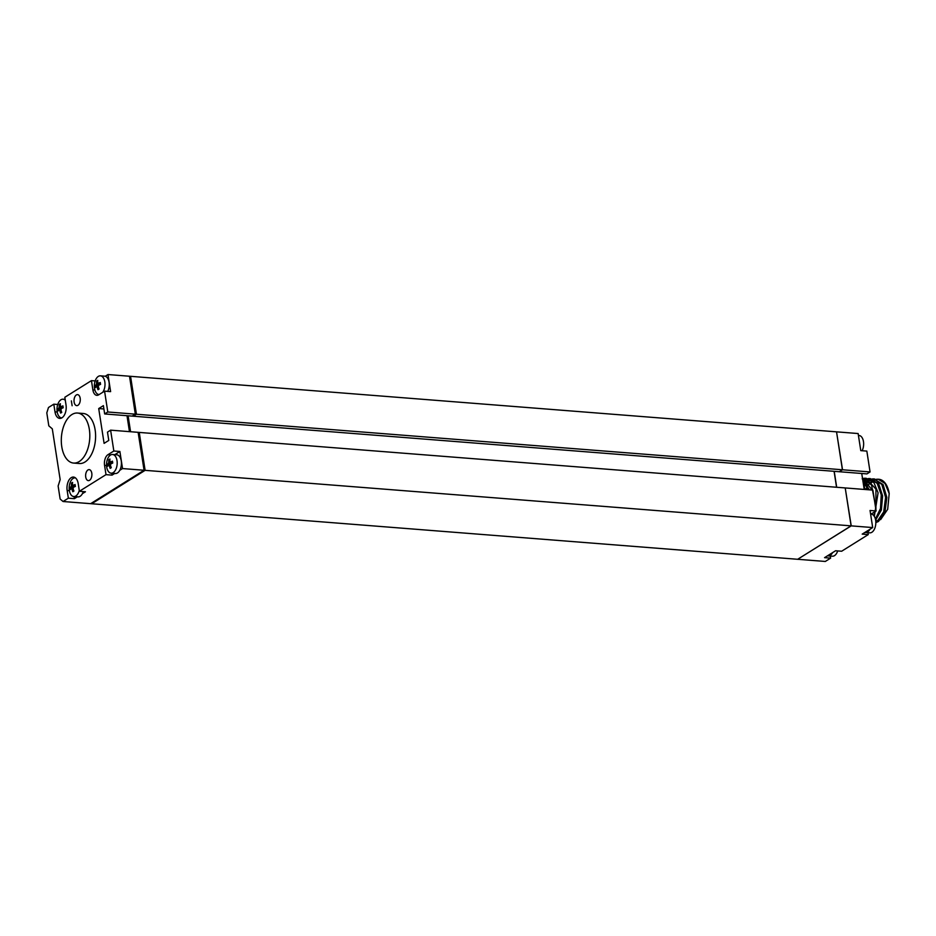 <?xml version="1.0" encoding="UTF-8"?>
<svg xmlns="http://www.w3.org/2000/svg" width="936" height="936" viewBox="0 0 936 936"><rect width="100%" height="100%" fill="white"/><g stroke="black" fill="none" stroke-linecap="round" stroke-linejoin="round"><path stroke-width="1.4" d="M63.203 407.745A16.24 6.119 -106.7 0 1 63.04 406.797A16.24 6.119 -106.7 0 1 62.911 405.873A16.696 5.312 171.2 0 0 61.039 406.739L60.337 406.142A16.696 12.706 -122 0 1 60.395 403.72A16.24 9.067 -159.9 0 0 59.296 404.41A16.696 12.706 58 0 0 59.237 406.832L58.828 408.119A16.696 5.312 171.2 0 0 57.821 409.044A16.24 15.292 11.1 0 0 57.938 409.991A16.24 15.292 11.1 0 0 58.114 410.927A16.696 5.312 -8.8 0 1 59.12 409.991L59.81 410.588A16.696 12.706 58 0 0 60.629 413.08L61.741 412.39A16.696 12.706 -122 0 1 60.922 409.898L61.331 408.611A16.696 5.312 -8.8 0 1 63.203 407.745M59.12 409.991L61.144 410.693M65.309 400.351A9.372 5.288 -85.5 0 0 63.051 399.204A9.372 5.288 -85.5 0 0 60.957 399.766A9.372 5.288 -85.5 0 0 57.166 411.758A9.372 5.288 -85.5 0 0 61.577 417.877A9.372 5.288 -85.5 0 0 61.811 417.889M63.063 406.891L60.337 406.142M60.313 405.101L59.296 404.41M57.821 409.044L61.273 408.646M60.629 413.08L61.729 412.366M110.179 468.374L111.279 467.684A16.696 12.706 -122 0 1 110.46 465.192L110.869 463.905A16.696 5.312 -8.8 0 1 112.741 463.039A16.24 6.119 -106.7 0 1 112.589 462.091A16.24 6.119 -106.7 0 1 112.46 461.167A16.696 5.312 171.2 0 0 110.577 462.033L109.886 461.436A16.696 12.706 -122 0 1 109.945 459.014A16.24 9.067 -159.9 0 0 108.833 459.705A16.696 12.706 58 0 0 108.775 462.127L108.377 463.414A16.696 5.312 171.2 0 0 107.371 464.35A16.24 15.292 11.1 0 0 107.488 465.286A16.24 15.292 11.1 0 0 107.663 466.222A16.696 5.312 -8.8 0 1 108.658 465.286L109.36 465.882A16.696 12.706 58 0 0 110.179 468.374L111.279 467.661M108.658 465.286L110.682 465.988M106.704 467.052A9.372 5.288 -85.5 0 0 111.127 473.171A9.372 5.288 -85.5 0 0 113.209 472.61A9.372 5.288 -85.5 0 0 117.012 460.617A9.372 5.288 -85.5 0 0 112.589 454.498A9.372 5.288 -85.5 0 0 110.495 455.06A9.372 5.288 -85.5 0 0 106.704 467.052M112.601 462.185L109.886 461.436M109.863 460.395L108.833 459.705M107.371 464.35L110.822 463.94M112.589 454.498L116.836 454.826A9.372 5.288 94.5 0 1 121.423 462.735A9.372 5.288 94.5 0 1 117.456 472.949A9.372 5.288 94.5 0 1 115.362 473.511L111.127 473.171M102.726 392.301A9.372 5.288 -85.5 0 0 104.832 381.946A9.372 5.288 -85.5 0 0 100.409 375.839L104.656 376.167A9.372 5.288 94.5 0 1 108.962 381.677A9.372 5.288 94.5 0 1 107.722 391.4M100.409 375.839A9.372 5.288 -85.5 0 0 98.315 376.401A9.372 5.288 -85.5 0 0 94.524 388.393A9.372 5.288 -85.5 0 0 98.947 394.512A9.372 5.288 -85.5 0 0 99.181 394.524L98.947 394.512M95.191 385.679A16.24 15.292 11.1 0 0 95.308 386.626A16.24 15.292 11.1 0 0 95.484 387.562A16.696 5.312 -8.8 0 1 96.49 386.626L97.18 387.223A16.696 12.706 58 0 0 97.999 389.704L99.099 389.013A16.696 12.706 -122 0 1 98.292 386.533L98.689 385.246A16.696 5.312 -8.8 0 1 100.573 384.38A16.24 6.119 -106.7 0 1 100.409 383.432A16.24 6.119 -106.7 0 1 100.281 382.496A16.696 5.312 171.2 0 0 98.397 383.362L97.707 382.777A16.696 12.706 -122 0 1 97.765 380.355A16.24 9.067 -159.9 0 0 96.654 381.046A16.696 12.706 58 0 0 96.595 383.467L96.197 384.743A16.696 5.312 171.2 0 0 95.191 385.679L98.643 385.281M100.421 383.526L97.707 382.777M97.683 381.736L96.654 381.046M96.49 386.626L98.514 387.328M97.999 389.704L99.099 389.002M71.475 483.07A16.696 12.706 58 0 0 71.417 485.491L71.007 486.779A16.696 5.312 171.2 0 0 70.001 487.714A16.24 15.292 11.1 0 0 70.118 488.65A16.24 15.292 11.1 0 0 70.294 489.586A16.696 5.312 -8.8 0 1 71.3 488.662L71.99 489.247A16.696 12.706 58 0 0 72.809 491.739L73.909 491.049A16.696 12.706 -122 0 1 73.102 488.557L73.499 487.282A16.696 5.312 -8.8 0 1 75.383 486.416A16.24 6.119 -106.7 0 1 75.219 485.468A16.24 6.119 -106.7 0 1 75.091 484.532A16.696 5.312 171.2 0 0 73.207 485.398L72.517 484.801A16.696 12.706 -122 0 1 72.575 482.379A16.24 9.067 -159.9 0 0 71.475 483.07L72.493 483.76M75.219 477.863L75.442 477.886A9.372 5.288 -85.5 0 0 75.219 477.863A9.372 5.288 -85.5 0 0 73.137 478.425A9.372 5.288 -85.5 0 0 69.334 490.429A9.372 5.288 -85.5 0 0 73.757 496.536A9.372 5.288 -85.5 0 0 75.851 495.975A9.372 5.288 -85.5 0 0 79.267 490.522M75.231 485.55L72.517 484.801M70.001 487.714L73.453 487.305M71.3 488.662L73.324 489.352M83.292 491.599A9.372 5.288 94.5 0 1 80.098 496.314A9.372 5.288 94.5 0 1 78.004 496.876L73.757 496.536M72.809 491.739L73.909 491.026M57.751 404.481L53.797 404.176L48.496 407.488L46.8 412.846L48.812 425.845L52.299 428.828L60.161 479.595L58.126 486.018L60.138 499.028L63.051 501.509L797.659 559.283L851.093 525.856L145.115 470.34L91.681 503.755L145.115 470.34L139.242 432.42L138.271 432.338L144.074 470.258L90.64 503.673M95.179 380.917L91.447 380.624L64.83 397.274L66.023 404.949A10.039 5.674 94.5 0 1 61.963 417.795A10.039 5.674 94.5 0 1 59.717 418.404A10.039 5.674 94.5 0 1 54.99 411.852L53.797 404.176M135.322 414.157L107.804 411.992L104.668 413.946L132.187 416.11L135.322 414.157L129.519 376.237L135.451 414.168L136.434 414.238L133.31 416.192L136.434 414.238L130.56 376.319L836.538 431.847L842.412 469.767L136.434 414.238L130.56 376.319L107.979 374.54L105.23 376.272M128.103 415.795L130.572 431.742L128.103 415.795M127.132 415.713L129.601 431.66M132.315 416.029L135.451 414.168M103.908 408.974L98.713 408.564L104.095 443.36L108.775 440.423L107.488 432.128L110.612 430.162L138.13 432.327L144.074 470.258L122.534 468.562L119.785 470.293M126.992 415.701L129.46 431.648M107.979 374.54L110.623 391.622L104.575 391.154L107.804 411.992M104.668 413.946L103.393 405.639L98.713 408.564M110.612 430.162L113.841 451.012L119.89 451.48L122.534 468.562M77.349 496.829L74.4 498.666L68.351 498.186L63.051 501.509M114.718 473.452L112.051 475.125L106.002 474.646L79.384 491.283L85.445 491.763L82.415 493.658M851.093 525.856L845.22 487.937L139.242 432.42L145.115 470.34L144.074 470.258M104.575 391.154L98.689 394.828A8.365 4.727 94.5 0 1 96.817 395.331A8.365 4.727 94.5 0 1 92.875 389.867L91.447 380.624M106.002 474.646L104.563 465.403A8.365 4.727 94.5 0 1 107.956 454.685L113.841 451.012M68.351 498.186L67.158 490.511A10.039 5.674 94.5 0 1 71.23 477.664A10.039 5.674 94.5 0 1 73.464 477.056A10.039 5.674 94.5 0 1 78.203 483.608L79.384 491.283M77.524 413.033L83.304 413.49A25.085 14.18 94.5 0 1 95.577 434.678A25.085 14.18 94.5 0 1 84.977 462.01A25.085 14.18 94.5 0 1 79.373 463.519L73.593 463.063A25.085 14.18 -85.5 0 0 79.197 461.553A25.085 14.18 -85.5 0 0 89.797 434.222A25.085 14.18 -85.5 0 0 77.524 413.033A25.085 14.18 -85.5 0 0 71.92 414.543A25.085 14.18 -85.5 0 0 61.32 441.886A25.085 14.18 -85.5 0 0 73.593 463.063M76.343 394.969A5.522 3.124 94.5 0 1 77.583 394.629A5.522 3.124 94.5 0 1 80.274 399.298A5.522 3.124 94.5 0 1 77.945 405.311A5.522 3.124 94.5 0 1 76.717 405.639A5.522 3.124 94.5 0 1 74.014 400.982A5.522 3.124 94.5 0 1 76.343 394.969M87.949 469.954A5.522 3.124 94.5 0 1 89.189 469.626A5.522 3.124 94.5 0 1 91.892 474.283A5.522 3.124 94.5 0 1 89.552 480.297A5.522 3.124 94.5 0 1 88.323 480.624A5.522 3.124 94.5 0 1 85.621 475.968A5.522 3.124 94.5 0 1 87.949 469.954M114.8 454.674L119.89 451.48M112.051 475.125L111.758 473.218M74.4 498.666L74.084 496.571M72.119 405.744A10.039 5.674 -85.5 0 0 72.072 405.428L71.37 400.877M842.412 469.767L839.276 471.721L132.327 416.122M834.081 471.311L836.55 487.258M797.729 559.237L851.233 525.868L872.691 527.565L862.208 534.117L868.257 534.596L867.964 532.701M836.55 431.929L842.54 469.778L839.405 471.639M834.222 471.323L836.69 487.27M845.231 488.03L851.233 525.868M871.006 514.145L876.108 510.962L870.047 510.483L872.691 527.565M797.788 559.295L825.306 561.46L830.618 558.137L824.558 557.657L835.591 550.754L841.651 551.234L868.257 534.596M845.36 487.948L872.878 490.113L876.108 510.962M861.74 473.487L864.209 489.434M839.417 471.732L866.935 473.897L870.059 471.943L842.54 469.778M836.679 431.859L858.136 433.543L860.781 450.625L866.841 451.094L870.059 471.943M830.618 558.137L830.29 556.043M872.387 480.893L873.896 480.039M874.552 479.758L876.026 479.349M876.669 479.255L878.12 479.232L885.023 483.421L889.2 493.576L887.679 509.313L880.624 519.62M872.539 478.928L873.99 478.904L881.841 484.474L885.585 497.402L883.713 511.875L877.254 521.34L875.815 522.124M865.753 489.551L867.134 486.825M867.859 485.655L869.474 483.514M870.164 482.765L871.72 481.373M868.257 480.566L869.778 479.712M870.422 479.431L871.896 479.021M863.729 485.328L865.344 483.198M866.034 482.438L867.59 481.045M864.139 480.238L865.648 479.384M866.303 479.115L867.777 478.694M868.421 478.6L869.86 478.577L877.219 483.409L881.244 494.851L880.483 508.517L875.394 519.024M862.173 478.787L863.647 478.366M864.291 478.273L865.73 478.261L875.932 489.025L875.92 509.781M875.394 511.407L873.58 515.408M862.442 478.039L872.2 490.066M862.746 480.028L868.07 489.739M878.202 520.627L875.71 520.697M875.02 480.051A21.867 12.355 94.5 0 1 876.47 479.513M877.09 479.384A21.867 12.355 94.5 0 1 878.892 479.29A21.867 12.355 94.5 0 1 889.2 493.576M870.714 483.584A21.867 12.355 94.5 0 1 872.235 481.958M875.827 522.627L878.506 521.446L884.965 511.969L886.848 497.496L883.104 484.579L873.99 478.904M865.203 489.516L863.495 484.813M869.333 489.832L862.594 479.045M874.505 500.666L871.545 485.059L862.442 477.992M874.318 516.391L878.085 492.781L873.908 482.578L865.73 478.261M866.362 478.331L864.911 478.471M864.256 478.612L862.781 479.162M865.975 479.969L864.724 480.823M875.628 520.147L881.361 510.026L882.613 495.951L878.717 483.842L869.86 478.577M870.492 478.659L869.041 478.799M868.386 478.94L866.9 479.489M870.106 480.297L868.854 481.151M868.175 481.712L866.607 483.292M865.905 484.146L864.267 486.603M874.61 478.975L873.159 479.115M872.516 479.267L871.03 479.805M858.429 435.451L859.061 435.497A9.372 5.288 94.5 0 1 863.472 441.616A9.372 5.288 94.5 0 1 862.126 450.731M870.609 514.11L871.229 514.156A9.372 5.288 94.5 0 1 875.651 520.276A9.372 5.288 94.5 0 1 871.861 532.28A9.372 5.288 94.5 0 1 869.766 532.841L865.519 532.502A9.372 5.288 -85.5 0 0 867.613 531.94A9.372 5.288 -85.5 0 0 869.942 529.285M837.697 550.93A9.372 5.288 94.5 0 1 834.491 555.645A9.372 5.288 94.5 0 1 832.396 556.206L828.149 555.867A9.372 5.288 -85.5 0 0 830.244 555.305A9.372 5.288 -85.5 0 0 832.572 552.649M63.098 407.137L59.237 406.832M58.828 408.119L61.846 408.353M112.636 462.431L108.775 462.127M108.377 463.414L111.396 463.648M100.468 383.76L96.595 383.467M96.197 384.743L99.216 384.988M75.278 485.796L71.417 485.491M71.007 486.779L74.026 487.012M57.201 412.027L54.99 411.852M94.887 390.031L92.875 389.867M110.752 454.908L107.956 454.685M104.563 465.403L106.552 465.555M67.158 490.511L69.381 490.686M63.075 406.973L60.782 406.797M60.957 410.062L59.307 409.933M63.051 399.204L65.157 399.368M112.612 462.267L110.319 462.091M110.507 465.356L108.857 465.227M100.433 383.608L98.151 383.421M98.327 386.697L96.677 386.568M75.243 485.632L72.961 485.456M73.137 488.721L71.487 488.592M878.892 479.29L878.12 479.232"/></g></svg>
